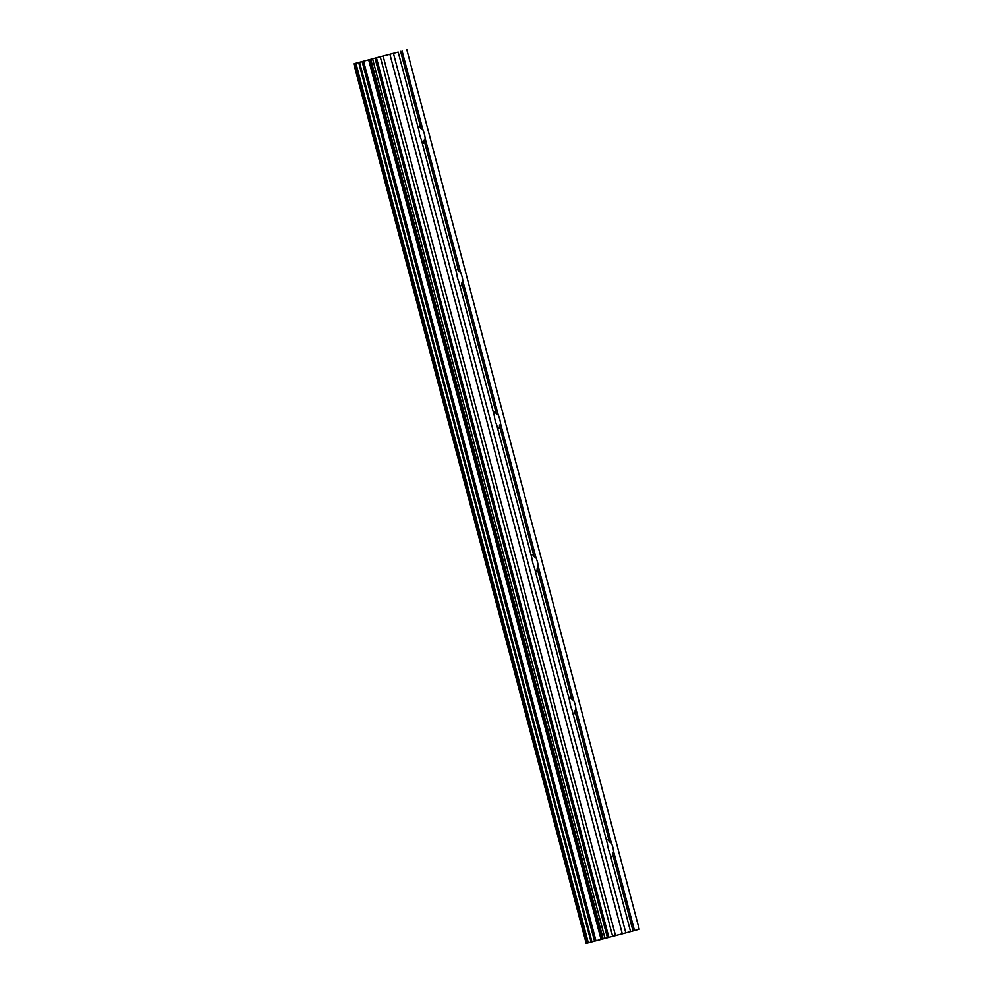<?xml version="1.0" encoding="UTF-8"?>
<svg xmlns="http://www.w3.org/2000/svg" width="993" height="993" viewBox="0 0 993 993"><rect width="100%" height="100%" fill="white"/><g stroke="black" fill="none" stroke-linecap="round" stroke-linejoin="round"><path stroke-width="1.49" d="M418.115 127.452A8.602 2.358 -104.7 0 1 418.785 126.682A8.602 2.358 -104.7 0 1 421.057 128.73L422.931 129.884A8.602 2.358 -104.7 0 1 424.383 134.08A8.602 2.358 -104.7 0 1 425.19 138.449L424.135 140.385A8.602 2.358 -104.7 0 1 423.167 143.327A8.602 2.358 -104.7 0 1 422.224 143.004M353.806 63.763L586.18 943.35L630.58 931.62L609.727 852.702A8.602 2.358 -104.7 0 1 608.275 848.506A8.602 2.358 -104.7 0 1 607.468 844.137L572.042 710.069A8.602 2.358 -104.7 0 1 570.59 705.874A8.602 2.358 -104.7 0 1 569.783 701.492L534.358 567.437A8.602 2.358 -104.7 0 1 532.906 563.242A8.602 2.358 -104.7 0 1 532.087 558.86L496.674 424.793A8.602 2.358 -104.7 0 1 495.209 420.598A8.602 2.358 -104.7 0 1 494.402 416.228L458.989 282.161A8.602 2.358 -104.7 0 1 457.525 277.966A8.602 2.358 -104.7 0 1 456.718 273.596L421.305 139.529A8.602 2.358 -104.7 0 1 419.84 135.333A8.602 2.358 -104.7 0 1 419.034 130.964L398.181 52.046L353.781 63.775L398.181 52.046M455.799 270.084A8.602 2.358 -104.7 0 1 456.47 269.314A8.602 2.358 -104.7 0 1 458.741 271.362L460.615 272.516A8.602 2.358 -104.7 0 1 462.068 276.712A8.602 2.358 -104.7 0 1 462.887 281.081L461.819 283.017A8.602 2.358 -104.7 0 1 460.851 285.959A8.602 2.358 -104.7 0 1 459.908 285.636M493.484 412.728A8.602 2.358 -104.7 0 1 494.154 411.958A8.602 2.358 -104.7 0 1 496.426 414.007L498.3 415.148A8.602 2.358 -104.7 0 1 499.764 419.344A8.602 2.358 -104.7 0 1 500.571 423.726L499.504 425.649A8.602 2.358 -104.7 0 1 498.536 428.591A8.602 2.358 -104.7 0 1 497.592 428.281M531.168 555.36A8.602 2.358 -104.7 0 1 531.838 554.591A8.602 2.358 -104.7 0 1 534.11 556.639L535.984 557.781A8.602 2.358 -104.7 0 1 537.449 561.976A8.602 2.358 -104.7 0 1 538.256 566.358L537.188 568.281A8.602 2.358 -104.7 0 1 536.22 571.236A8.602 2.358 -104.7 0 1 535.277 570.913M568.852 697.992A8.602 2.358 -104.7 0 1 569.523 697.223A8.602 2.358 -104.7 0 1 571.794 699.271L573.669 700.413A8.602 2.358 -104.7 0 1 575.133 704.608A8.602 2.358 -104.7 0 1 575.94 708.99L574.873 710.914A8.602 2.358 -104.7 0 1 573.904 713.868A8.602 2.358 -104.7 0 1 572.961 713.545M606.537 840.624A8.602 2.358 -104.7 0 1 607.207 839.855A8.602 2.358 -104.7 0 1 609.491 841.903L611.365 843.057A8.602 2.358 -104.7 0 1 612.818 847.252A8.602 2.358 -104.7 0 1 613.624 851.622L612.557 853.558A8.602 2.358 -104.7 0 1 611.589 856.5A8.602 2.358 -104.7 0 1 610.645 856.177M630.58 931.608L639.219 929.225L406.82 49.65M374.51 58.264L383.211 55.956L374.51 58.264M378.308 57.234L384.85 55.509L378.308 57.234M625.838 932.936L393.439 53.349M609.491 841.903L574.873 710.914M611.365 843.057L575.94 708.99M571.794 699.271L537.188 568.281M573.669 700.413L538.256 566.358M534.11 556.639L499.504 425.649M535.984 557.781L500.571 423.726M496.426 414.007L461.819 283.017M498.3 415.148L462.887 281.081M458.741 271.362L424.135 140.385M460.615 272.516L425.19 138.449M421.057 128.73L400.613 51.351M422.931 129.884L402.078 50.966M633.013 930.938L612.557 853.558M622.313 933.867L389.926 54.292M601.882 939.229L369.483 59.654M601.063 939.44L368.676 59.865M634.477 930.54L613.624 851.622M615.523 935.654L383.124 56.08M612.669 936.399L380.269 56.824M608.87 937.38L376.471 57.805M607.443 937.752L375.044 58.177M604.985 938.41L372.586 58.823M603.173 938.881L370.774 59.307M595.961 940.805L363.575 61.218M594.534 941.178L362.135 61.603M591.952 941.86L359.553 62.286M358.684 62.509L591.083 942.084L358.709 62.509M588.315 942.804L355.916 63.217M587.757 942.94L355.357 63.366M586.329 943.313L353.93 63.738M586.18 943.35L353.781 63.775"/></g></svg>
